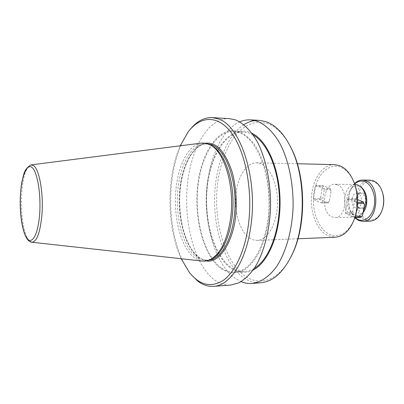<?xml version="1.0" encoding="UTF-8"?>
<svg xmlns="http://www.w3.org/2000/svg" width="404" height="404" viewBox="0 0 404 404"><rect width="100%" height="100%" fill="white"/><g stroke="black" fill="none" stroke-linecap="round" stroke-linejoin="round"><path stroke-width="0.3" stroke-dasharray="2.02 1.52" d="M206.454 260.903L199.015 257.772C187.143 250.369 177.871 219.938 179.74 194.708C180.467 171.195 191.486 145.016 205.439 143.193M359.924 208.514C353.242 206.045 356.025 189.956 362.676 192.854C369.539 195.188 366.585 211.721 359.924 208.514M201.227 143.112C188.87 144.713 178.684 164.1 176.149 187.557C172.73 215.701 180.684 248.011 194.642 257.883L198.379 260.009L202.247 261.05M210.489 145.006L205.282 143.784C191.218 143.395 179.522 165.766 177.649 192.486C175.674 219.195 183.472 247.652 196.435 257.126C199.596 259.403 202.879 260.469 206.287 260.312L211.474 258.999M181.184 258.727C171.73 238.219 167.988 208.833 170.998 182.244C172.538 168.604 175.609 156.459 180.209 145.804M190.072 129.573L189.203 130.689C180.022 143.445 174.195 160.509 171.73 181.886C167.796 215.837 175.078 254.232 190.441 273.68L191.324 274.781M229.295 118.624C207.661 117.736 190.208 149.697 187.163 187.067C183.987 224.452 194.864 264.963 214.256 279.745C219.473 283.643 224.967 285.416 230.729 285.052M239.395 131.694C219.746 124.876 201.677 150.919 197.783 184.572C193.678 218.18 203.439 256.04 221.251 268.852L229.063 272.538C234.522 273.382 239.951 272.311 245.354 269.332C250.611 265.231 255.358 259.323 259.6 251.606C263.418 242.971 266.297 233.169 268.246 222.195C270.372 204.772 269.604 187.809 265.943 171.311C263.049 161.115 259.353 152.338 254.858 144.991C250.036 138.663 244.88 134.234 239.395 131.694M253.141 270.029C245.491 273.74 238.097 273.144 230.962 268.246C212.878 255.56 202.954 217.983 207.136 184.623C211.105 151.212 229.467 125.392 249.409 132.179L251.96 133.259M239.718 121.851C220.488 130.376 207.383 162.469 206.479 196.506C205.555 230.563 216.726 265.09 235.017 278.28L241.097 281.649M253.141 134.916L249.283 133.123L243.506 131.962C224.907 131.295 209.605 158.075 207.025 189.779C204.318 221.478 214.155 255.55 231.078 267.382C235.426 270.367 239.971 271.73 244.708 271.473C247.95 271.261 251.142 270.22 254.293 268.347M221.367 267.978C204.697 256.03 195.016 221.7 197.677 189.769C200.207 157.833 215.251 130.835 233.578 131.482L239.269 132.648C256.141 138.244 270.342 171.548 268.983 207.515C267.776 243.501 251.601 271.533 234.79 272.119C230.123 272.377 225.644 270.998 221.367 267.978M259.363 120.382L254.954 120.533M243.859 124.674C225.962 136.259 214.62 167.928 214.569 200.465C214.534 233.002 225.76 265.14 243.536 277.679C248.995 281.462 254.737 283.159 260.762 282.78M290.239 146.172C283.436 133.795 275.558 126.154 266.6 123.245L256.863 122.175C250.45 123.432 244.44 126.558 238.835 131.547C228.108 142.87 220.64 161.519 217.716 182.563C212.948 219.675 224.18 261.479 245.082 276.104C259.954 286.704 279.119 280.361 291.188 256.454M334.512 164.615C323.028 164.367 313.125 178.331 311.59 195.344C309.964 212.342 316.792 230.164 327.583 235.567L335.138 237.249M250.369 238.567C240.552 232.729 234.35 213.721 235.8 195.617C237.163 177.502 246.117 162.585 256.575 162.797L260.903 163.736C270.776 167.625 278.437 186.305 277.417 205.621C276.488 224.962 267.206 240.208 257.242 240.415L253.752 240.016L250.369 238.567M354.015 182.305C350.611 174.316 346.011 169.22 340.208 167.029C328.533 162.832 316.701 174.977 314.054 192.188C311.257 209.338 317.867 228.593 329.007 234.093C339.421 238.325 347.859 233.366 354.333 219.226M355.217 184.436C349.904 184.956 346.445 188.996 344.839 196.566C343.819 206.146 346.314 212.762 352.323 216.423L355.5 217.074C357.505 217.014 359.358 216.175 361.065 214.554L363.186 211.878M337.239 184.815L334.709 184.315C322.867 183.537 320.443 212.448 331.881 216.887L334.997 217.554C346.824 218.296 348.935 188.441 337.239 184.815M361.61 187.542C354.757 183.759 349.985 186.87 347.288 196.879C344.733 209.196 355.02 221.028 362.292 213.443L363.05 212.64M357.984 193.582L356.737 193.339C351.243 192.996 350.147 205.995 355.49 207.873L356.863 208.151C362.353 208.484 363.383 195.299 357.984 193.582M354.924 217.504L352.268 214.352L350.243 210.312C348.021 203.99 347.965 197.652 350.081 191.294L352.036 187.219L354.636 184.022M354.525 183.704L350.288 190.809C348.066 197.49 348.122 204.151 350.46 210.792L354.823 217.822M369.862 180.128C354.268 179.149 351 214.701 366.014 220.286L370.216 221.129M382.598 192.627C380.719 186.971 377.75 183.34 373.685 181.729C357.51 175.174 350.97 213.267 366.968 219.291C374.008 221.543 379.265 217.918 382.734 208.413M323.841 188.713L316.13 185.532L322.402 185.562L330.108 188.421L330.169 188.729L323.841 188.713L324.235 189.794L330.568 189.804L331.063 191.011L329.396 201.101L328.502 202.308L322.185 202.369L321.518 202.99L313.873 199.611L320.135 199.566L327.77 202.591L329.396 201.101M323.836 185.87L322.246 187.39L320.635 197.319L319.751 198.505L313.499 198.546L315.474 186.168L316.13 185.532M313.499 198.546L313.873 199.611M322.185 202.369L324.235 189.794M348.253 198.778L347.516 199.43L345.274 212.524L345.698 213.671L354.333 217.483L355.091 216.847L357.419 203.535L356.974 202.374L348.253 198.778L354.732 198.733L357.52 199.571M321.518 202.99L327.826 202.924L327.77 202.591M315.474 186.168L321.746 186.194L322.246 187.39M354.934 217.468L354.333 217.483M345.698 213.671L352.162 213.539L360.721 216.943L362.56 215.408M360.853 217.332L360.721 216.943M347.516 199.43L353.99 199.384L354.485 200.637L352.662 211.141L351.733 212.403L345.274 212.524M357.535 202.364L356.974 202.374M320.635 197.319L321.559 199.879M331.063 191.011L330.108 188.421M322.402 185.562L321.746 186.194M330.169 188.729L330.568 189.804M327.826 202.924L328.502 202.308M320.135 199.566L319.751 198.505M352.662 211.141L353.702 213.888M356.283 199.066L354.485 200.637M352.162 213.539L351.733 212.403M354.732 198.733L353.99 199.384M31.881 242.243L28.901 240.375C23.599 234.345 20.351 212.64 21.634 193.748C22.952 176.528 26.103 166.903 31.098 164.872L31.214 164.857M208.045 143.91L207.262 143.854C193.152 143.465 181.411 165.802 179.533 192.486C177.548 219.155 185.375 247.571 198.384 257.025C201.556 259.302 204.848 260.358 208.267 260.206L209.05 260.141M361.979 193.572L360.727 193.329C355.212 192.986 354.111 205.944 359.479 207.813L360.858 208.09C366.367 208.419 367.398 195.284 361.979 193.572M205.282 143.784L207.262 143.854C193.768 143.329 181.8 165.62 179.967 192.471C177.957 219.251 185.931 247.844 198.748 257.121C201.838 259.333 205.01 260.363 208.267 260.206L206.287 260.312M356.737 193.339L360.727 193.329C355.656 192.703 354.404 206.197 359.641 207.843L360.858 208.09L356.863 208.151M188.123 131.987L189.203 130.689M243.506 131.962L233.578 131.482M297.339 163.746L256.575 162.797M354.773 184.436L334.709 184.315M350.243 210.312L350.46 210.792M350.081 191.294L350.288 190.809M189.335 272.402L190.441 273.68M244.708 271.473L234.79 272.119M297.985 238.759L257.242 240.415M355.5 217.074L334.997 217.554M362.292 213.443L361.065 214.554"/><path stroke-width="0.61" d="M205.439 143.193L209.348 143.142L213.13 144.172C220.741 147.379 227.149 156.883 232.366 172.68C235.492 185.138 236.729 197.733 236.082 210.474C235.012 238.224 220.407 263.883 206.454 260.903M31.881 242.243L202.247 261.05C205.06 261.393 207.863 260.848 210.646 259.403C220.569 253.667 227.205 240.107 230.553 218.736C235.194 186.921 224.351 150.889 209.656 144.617L205.974 143.294L201.753 143.051L31.214 164.857M180.209 145.804L188.123 131.987C200.394 115.63 218.17 114.438 232.007 133.714C245.839 152.848 253.086 191.925 248.253 226.023C244.607 251.944 234.734 272.367 223.175 280.467C210.908 287.911 199.627 285.224 189.335 272.402L181.184 258.727M191.324 274.781L197.571 280.921C202.641 284.891 207.984 286.699 213.59 286.35C229.649 285.739 246.006 261.827 250.788 226.523C258.252 178.275 240.067 124.442 217.801 118.771L212.135 117.62C203.995 117.382 196.642 121.367 190.072 129.573M213.59 286.35L230.729 285.052L238.986 282.78C244.43 279.654 249.546 274.826 254.328 268.296C263.479 253.929 269.554 231.84 270.523 207.792C270.988 183.668 266.246 159.883 257.898 142.945C251.354 130.916 243.435 123.033 235.118 119.771L229.295 118.624L212.135 117.62M241.097 281.649C244.662 283.108 248.309 283.704 252.03 283.441C260.62 282.351 269.064 276.785 276.376 266.898C285.81 252.763 292.067 231.073 293.077 207.479C293.562 183.81 288.693 160.474 280.108 143.829C273.372 132.007 265.211 124.245 256.631 121.013L250.621 119.867C246.894 119.67 243.258 120.331 239.718 121.851M252.03 283.441L260.762 282.78C273.417 281.659 284.098 271.71 292.819 252.924C305.742 224.457 305.343 177.912 291.925 149.672C284.613 134.264 275.786 124.881 265.443 121.523L259.363 120.382L250.621 119.867M254.954 120.533C251.106 121.043 247.41 122.422 243.859 124.674M297.985 238.759L335.138 237.249C344.082 236.456 350.743 229.664 355.121 216.877C358.186 206.106 358.096 195.359 354.838 184.643C351.354 174.543 346.157 168.165 339.259 165.509L334.512 164.615L297.339 163.746M363.186 211.878L365.645 205.111C366.675 197.42 365.07 191.334 360.828 186.86L357.798 184.931L354.773 184.436M363.05 212.64C364.761 210.59 365.918 207.959 366.514 204.747C367.463 197.672 365.984 192.077 362.075 187.951L361.61 187.542M354.636 184.022C357.722 181.229 361.06 180.436 364.645 181.654C371.523 184.062 376.169 195.592 374.23 205.959C372.397 216.367 364.635 222.589 357.984 219.518L354.924 217.504M354.823 217.822L358.606 220.483L362.782 221.331C378.23 222.225 380.937 185.017 365.62 180.649L362.423 180.053C359.52 180.073 356.884 181.285 354.525 183.704M362.782 221.331L370.216 221.129C376.695 220.453 381.028 215.514 383.219 206.318L383.734 200.51L383.118 194.718C381.391 187.421 378.048 182.754 373.079 180.719L369.862 180.128L362.423 180.053M211.474 258.999L212.292 258.595C223.988 252.702 233.275 228.603 233.007 201.813C232.81 175.023 223.109 151.086 211.312 145.395L210.489 145.006M251.96 133.259C267.246 140.521 279.826 169.22 280.063 201.404C280.381 233.593 268.296 262.504 253.141 270.029M254.293 268.347C268.65 260.004 279.78 232.113 279.482 201.409C279.25 170.71 267.64 143.011 253.141 134.916M291.188 256.454L293.41 251.743C306.055 223.892 305.661 178.477 292.541 150.849L290.239 146.172M354.333 219.226L355.394 216.16C358.328 205.863 358.237 195.597 355.126 185.355L354.015 182.305M357.495 203.53L363.954 203.459L364.448 204.732L362.56 215.408L360.853 217.332L354.934 217.468M357.52 199.571L363.368 201.95L363.509 202.303L357.535 202.364M361.615 216.696L355.131 216.847M364.448 204.732L363.368 201.95M363.509 202.303L363.954 203.459M382.734 208.413L383.558 204.469L383.8 200.51L383.492 196.556L382.598 192.627M32.057 167.645C35.062 168.7 41.274 186.082 39.713 213.756C37.476 240.567 30.088 243.213 27.401 238.648C24.442 236.29 19.19 219.256 20.508 194.208C22.271 169.498 29.098 163.893 32.057 167.645M27.694 239.698C22.882 233.628 20.16 217.857 20.2 201.581C20.296 194.577 20.846 188.097 21.841 182.133C23.897 174.387 23.568 169.428 31.098 164.872L33.835 165.802C39.425 169.806 43.561 193.44 41.955 214.277C40.259 232.578 36.86 241.895 31.764 242.228C30.598 242.188 29.295 241.405 27.846 239.88M209.05 260.141C222.079 259.02 234.189 235.704 235.027 206.494C235.981 177.306 225.291 150.056 212.277 144.991L208.045 143.91M362.075 187.951L360.828 186.86M211.312 145.395L209.656 144.617M212.292 258.595L210.646 259.403M292.541 150.849L291.925 149.672M293.41 251.743L292.819 252.924M355.126 185.355L354.838 184.643M355.394 216.16L355.121 216.877M383.214 195.016L383.118 194.718M383.31 206.015L383.219 206.318"/></g></svg>
